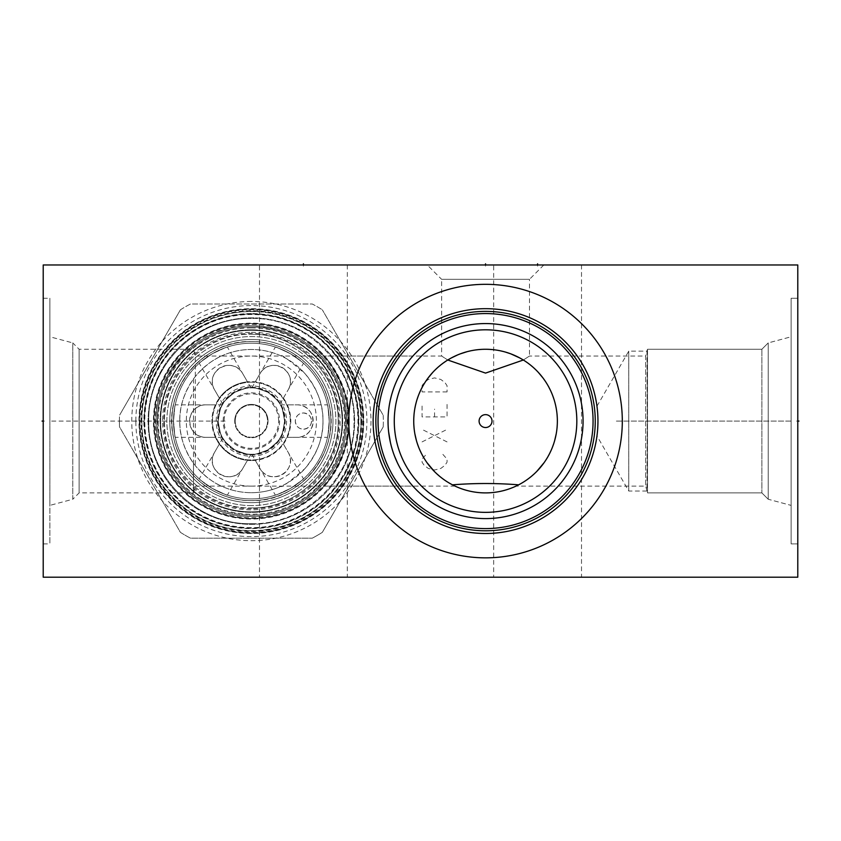 <?xml version="1.0" encoding="UTF-8"?>
<svg xmlns="http://www.w3.org/2000/svg" width="841" height="841" viewBox="0 0 841 841"><rect width="100%" height="100%" fill="white"/><g stroke="black" fill="none" stroke-linecap="round" stroke-linejoin="round"><path stroke-width="0.63" stroke-dasharray="4.21 3.15" d="M43.217 264.968L43.217 577.199L797.783 577.199L797.783 264.968L43.217 264.968M251.375 301.477A119.601 119.601 0 0 0 131.764 421.078A119.601 119.601 0 0 0 251.375 540.689A119.601 119.601 0 0 0 370.976 421.078A119.601 119.601 0 0 0 251.375 301.477M43.217 421.078L43.217 543.896L43.217 421.078L44.384 421.078L43.217 421.078M427.27 264.968L543.833 264.968L427.27 264.968L441.63 279.328L529.473 279.328L529.473 356.037L523.333 360.011L525.425 361.357M259.491 264.968L347.333 264.968L259.491 264.968L259.491 577.199L347.333 577.199L259.491 577.199M493.667 264.968L581.509 264.968L493.667 264.968L493.667 577.199L581.509 577.199L493.667 577.199M797.783 298.271L797.783 543.896L797.783 298.271L797.783 543.896L797.783 298.271L791.118 298.271L791.118 543.896L791.118 298.271L791.118 543.896L797.783 543.896L791.118 543.896L791.118 298.271L797.783 298.271M348.794 421.078A136.757 136.757 0 0 1 485.551 284.321A136.757 136.757 0 0 1 622.308 421.078A136.757 136.757 0 0 1 485.551 557.846A136.757 136.757 0 0 1 348.794 421.078M597.951 422.277L597.951 421.078A112.4 112.4 0 0 1 485.551 533.488A112.4 112.4 0 0 1 373.141 421.078A112.4 112.4 0 0 1 485.551 308.679A112.4 112.4 0 0 1 597.951 421.078L597.951 419.89M597.93 418.692L597.898 417.504M597.793 415.16L597.73 414.035L597.793 415.16M521.683 359.023L523.333 360.011L529.473 356.037L645.678 356.037L645.678 486.13L645.678 356.037L647.496 349.267L761.872 349.267L761.872 492.9L761.872 349.267L768.222 342.918L768.222 499.249L768.222 342.918L791.118 336.778L791.118 505.388L791.118 336.778L768.222 342.918L761.872 349.267L647.496 349.267L647.496 492.9L646.992 351.139L628.763 351.139L596.963 406.214M517.678 485.31L515.975 486.13L645.678 486.13L647.496 492.9L647.496 349.267L647.496 492.9L761.872 492.9L761.872 349.267L761.872 492.9L768.222 499.249L768.222 342.918L768.222 499.249L791.118 505.388L791.118 336.778L791.118 505.388L768.222 499.249L761.872 492.9L647.496 492.9L647.496 349.267L646.992 491.028L628.763 491.028L628.763 351.139L628.763 491.028L596.963 435.953L597.099 434.934M597.73 428.132L597.793 427.007L597.73 428.132M597.898 424.663L597.93 423.475M597.089 435.018L596.963 435.953M378.04 421.078A107.511 107.511 0 0 0 485.551 528.6A107.511 107.511 0 0 0 593.063 421.078A107.511 107.511 0 0 0 485.551 313.567A107.511 107.511 0 0 0 378.04 421.078M389.068 435.312L389.436 437.583M389.656 438.855L390.382 442.387M391.233 445.898L392.221 449.388L391.233 445.898M393.336 452.836L394.576 456.232L393.346 452.836M397.94 463.927L399.223 466.45M402.114 471.57L402.797 472.684L402.114 471.57M406.655 478.403L407.727 479.864L406.655 478.413M407.969 480.169L409.136 481.672L407.969 480.169M410.997 483.943L412.237 485.394M412.216 485.373L411.68 484.763M411.67 484.742L411.081 484.059M398.918 465.861L398.571 465.189M388.09 424.642L388.027 421.078A97.524 97.524 0 0 0 485.551 518.603A97.524 97.524 0 0 0 583.065 421.078A97.524 97.524 0 0 0 485.551 323.564A97.524 97.524 0 0 0 388.027 421.078L388.09 417.525M193.504 463.254L193.504 492.9L195.322 486.13L221.435 486.13C223.748 486.708 210.586 483.543 195.322 465.641L193.504 463.254C184.021 449.325 179.448 435.27 179.764 421.078C179.448 406.897 184.021 392.842 193.504 378.913L195.322 376.526C210.586 358.623 223.748 355.459 221.435 356.037L281.304 356.037C280.736 353.83 288.631 359.685 304.968 373.593C317.362 388.794 323.365 404.626 322.976 421.078C323.365 437.541 317.362 453.373 304.968 468.574C288.631 482.482 280.736 488.337 281.304 486.13A71.601 71.601 0 0 1 251.375 492.689A71.601 71.601 0 0 0 322.976 421.078A71.601 71.601 0 0 0 221.435 356.037L195.322 356.037L195.322 465.641M412.889 356.037L412.237 356.773L412.889 356.037L281.304 356.037A71.601 71.601 0 0 0 179.764 421.078A71.601 71.601 0 0 0 251.375 492.689A71.601 71.601 0 0 1 221.435 486.13L412.889 486.13M193.504 378.913L193.504 492.9L79.128 492.9L79.128 349.267L79.128 492.9L72.778 499.249L72.778 421.078L72.778 499.249L49.882 505.388L49.882 336.778L49.882 505.388M195.322 376.526L195.322 356.037L193.504 349.267L79.128 349.267L72.778 342.918L72.778 421.078L72.778 342.918L49.882 336.778M49.882 421.078L49.882 543.896L49.882 298.271L49.882 421.078L225.556 421.078M388.29 413.961L388.616 410.408L388.29 413.961M389.656 403.312L390.382 399.78L389.656 403.312M391.233 396.269L392.221 392.779L391.233 396.269M393.336 389.33L394.576 385.935L393.346 389.33M402.114 370.597L402.797 369.472L402.114 370.597M406.655 363.754L407.727 362.313L406.655 363.754M407.969 361.998L409.136 360.495L407.969 361.998M410.145 359.244L410.997 358.213L410.145 359.244M411.081 358.108L412.216 356.794L411.081 358.108M388.079 417.788L388.058 418.765M394.271 421.078A91.28 91.28 0 0 0 485.551 512.358A91.28 91.28 0 0 0 576.821 421.078A91.28 91.28 0 0 0 485.551 329.809A91.28 91.28 0 0 0 394.271 421.078M445.667 361.357L449.42 359.023M467.239 351.643L467.985 351.454M470.645 350.834L472.526 350.466M473.325 350.319L476.069 349.898M477.783 349.688L478.729 349.593M481.451 349.383L482.776 349.32M484.185 349.278L486.918 349.278M488.474 349.33L489.641 349.383M492.374 349.593L493.572 349.719M495.086 349.909L497.777 350.319M498.555 350.455L500.458 350.834M503.118 351.454L504.327 351.769M505.094 351.98L505.735 352.169M413.804 424.295L413.804 417.977M414.003 414.865L414.34 411.754M414.392 411.386L414.823 408.631M416.211 402.387L417.125 399.275M418.198 396.164L419.428 393.052M420.332 391.012L420.826 389.961M422.392 386.892L426.072 380.836M432.873 372.269L433.788 371.301M433.988 371.091L435.428 369.651M440.737 364.962L441.493 364.374M529.599 364.374L530.366 364.962M535.675 369.651L537.126 371.112M537.283 371.28L538.229 372.269M545.021 380.836L548.7 386.892M550.266 389.961L550.76 391.002M551.664 393.052L552.894 396.164M553.967 399.275L554.892 402.387M556.279 408.642L556.7 411.365M556.753 411.754L557.089 414.865M557.299 417.977L557.289 424.295M543.833 264.968L529.473 279.328L441.63 279.328L441.63 356.037L447.769 360.011L441.63 356.037L324.027 356.037C322.702 352.106 351.633 389.141 348.899 421.078C351.633 453.026 322.702 490.061 324.027 486.13C322.702 490.061 351.633 453.026 348.899 421.078C351.633 389.141 322.702 352.106 324.027 356.037M517.762 485.268L518.603 484.837A71.811 71.811 0 0 1 452.5 484.837L453.331 485.268M453.415 485.31L454.424 485.804M455.065 486.109L324.027 486.13M251.375 323.564A97.524 97.524 0 0 1 348.899 421.078A97.524 97.524 0 0 1 251.375 518.603A97.524 97.524 0 0 0 348.899 421.078A97.524 97.524 0 0 0 251.375 323.564A97.524 97.524 0 0 0 153.85 421.078A97.524 97.524 0 0 0 251.375 518.603A97.524 97.524 0 0 1 153.85 421.078A97.524 97.524 0 0 1 251.375 323.564M251.375 313.567A107.511 107.511 0 0 0 143.864 421.078A107.511 107.511 0 0 0 251.375 528.6A107.511 107.511 0 0 0 358.886 421.078A107.511 107.511 0 0 0 251.375 313.567A107.511 107.511 0 0 1 358.886 421.078A107.511 107.511 0 0 1 251.375 528.6A107.511 107.511 0 0 1 143.864 421.078A107.511 107.511 0 0 1 251.375 313.567M251.375 311.38A109.698 109.698 0 0 0 141.677 421.078A109.698 109.698 0 0 0 251.375 530.787A109.698 109.698 0 0 0 361.073 421.078A109.698 109.698 0 0 0 251.375 311.38M251.375 308.679A112.4 112.4 0 0 1 363.775 421.078A112.4 112.4 0 0 1 251.375 533.488A112.4 112.4 0 0 1 138.965 421.078A112.4 112.4 0 0 1 251.375 308.679A112.4 112.4 0 0 1 363.775 421.078A112.4 112.4 0 0 1 251.375 533.488A112.4 112.4 0 0 1 138.965 421.078A112.4 112.4 0 0 1 251.375 308.679M251.375 329.809A91.28 91.28 0 0 1 342.644 421.078A91.28 91.28 0 0 1 251.375 512.358A91.28 91.28 0 0 1 160.095 421.078A91.28 91.28 0 0 1 251.375 329.809A91.28 91.28 0 0 0 160.095 421.078A91.28 91.28 0 0 0 251.375 512.358A91.28 91.28 0 0 0 342.644 421.078A91.28 91.28 0 0 0 251.375 329.809M251.375 332.3A88.778 88.778 0 0 1 340.153 421.078A88.778 88.778 0 0 1 251.375 509.867A88.778 88.778 0 0 1 162.597 421.078A88.778 88.778 0 0 1 251.375 332.3M557.078 427.522L556.71 430.739M556.616 431.412L556.195 433.967M554.703 440.432L553.725 443.659M552.569 446.876L551.244 450.082M548.048 456.463L546.377 459.249M545.168 461.12L544.085 462.676M536.81 471.38L534.109 473.988M531.344 476.405L530.766 476.879M526.109 480.348L523.859 481.83M523.291 482.177L522.576 482.618M521.914 483.007L520.316 483.922M520.211 483.974L518.014 485.141M517.961 485.162L517.236 485.53M453.856 485.53L453.141 485.162M453.089 485.141L452.122 484.637M452.069 484.616L450.881 483.974M450.787 483.922L449.178 483.007M448.516 482.618L447.801 482.177M447.244 481.83L444.984 480.348M440.337 476.879L439.759 476.405M436.994 473.988L434.292 471.38M427.007 462.676L425.935 461.12M424.716 459.249L423.055 456.463M419.848 450.082L418.524 446.876M417.378 443.659L416.39 440.432M414.897 433.967L414.487 431.444M414.392 430.739L414.024 427.522M347.333 264.968L347.333 577.199M581.509 264.968L581.509 577.199M139.385 421.078A111.99 111.99 0 0 0 251.375 533.068A111.99 111.99 0 0 0 363.365 421.078A111.99 111.99 0 0 0 251.375 309.099A111.99 111.99 0 0 0 139.385 421.078A111.99 111.99 0 0 1 251.375 309.099A111.99 111.99 0 0 1 363.365 421.078A111.99 111.99 0 0 1 251.375 533.068A111.99 111.99 0 0 1 139.385 421.078M312.263 538.166A131.974 131.974 0 0 0 322.324 532.353A131.974 131.974 0 0 1 312.263 538.166L190.486 538.166A131.974 131.974 0 0 1 180.416 532.353L119.527 426.892A131.974 131.974 0 0 1 119.401 421.078A131.974 131.974 0 0 0 119.527 426.892L180.416 532.353A131.974 131.974 0 0 0 190.486 538.166L312.263 538.166M383.212 426.892L322.324 532.353L383.212 426.892A131.974 131.974 0 0 0 383.349 421.078A131.974 131.974 0 0 1 383.212 426.892M383.212 415.275A131.974 131.974 0 0 1 383.349 421.078A131.974 131.974 0 0 0 383.212 415.275L322.324 309.803L383.212 415.275M180.416 309.803A131.974 131.974 0 0 1 190.486 304L312.263 304A131.974 131.974 0 0 1 322.324 309.803A131.974 131.974 0 0 0 312.263 304L190.486 304A131.974 131.974 0 0 0 180.416 309.803L119.527 415.275L180.416 309.803M135.843 421.078A115.522 115.522 0 0 1 251.375 305.556A115.522 115.522 0 0 1 366.897 421.078A115.522 115.522 0 0 1 251.375 536.611A115.522 115.522 0 0 1 135.843 421.078M119.401 421.078A131.974 131.974 0 0 1 119.527 415.275A131.974 131.974 0 0 0 119.401 421.078M358.466 421.078A107.101 107.101 0 0 1 251.375 528.18A107.101 107.101 0 0 1 144.274 421.078A107.101 107.101 0 0 0 251.375 528.18A107.101 107.101 0 0 0 358.466 421.078A107.101 107.101 0 0 0 251.375 313.987A107.101 107.101 0 0 0 144.274 421.078A107.101 107.101 0 0 1 251.375 313.987A107.101 107.101 0 0 1 358.466 421.078A107.101 107.101 0 0 0 251.375 313.987A107.101 107.101 0 0 0 144.274 421.078M346.713 421.078A95.338 95.338 0 0 1 251.375 516.416A95.338 95.338 0 0 1 156.037 421.078A95.338 95.338 0 0 1 251.375 325.751A95.338 95.338 0 0 1 346.713 421.078A95.338 95.338 0 0 1 251.375 516.416A95.338 95.338 0 0 1 156.037 421.078A95.338 95.338 0 0 1 251.375 325.751A95.338 95.338 0 0 1 346.713 421.078A95.338 95.338 0 0 1 251.375 516.416A95.338 95.338 0 0 1 156.037 421.078A95.338 95.338 0 0 1 251.375 325.751A95.338 95.338 0 0 1 346.713 421.078A95.338 95.338 0 0 1 251.375 516.416A95.338 95.338 0 0 1 156.037 421.078A95.338 95.338 0 0 1 251.375 325.751A95.338 95.338 0 0 1 346.713 421.078A95.338 95.338 0 0 1 251.375 516.416A95.338 95.338 0 0 1 156.037 421.078A95.338 95.338 0 0 1 251.375 325.751A95.338 95.338 0 0 1 346.713 421.078A95.338 95.338 0 0 0 251.375 325.751A95.338 95.338 0 0 0 156.037 421.078M251.375 527.664A106.576 106.576 0 0 1 144.799 421.078A106.576 106.576 0 0 1 251.375 314.502A106.576 106.576 0 0 1 357.951 421.078A106.576 106.576 0 0 1 251.375 527.664A106.576 106.576 0 0 1 144.799 421.078A106.576 106.576 0 0 1 251.375 314.502A106.576 106.576 0 0 1 357.951 421.078A106.576 106.576 0 0 1 251.375 527.664M148.132 421.078A103.243 103.243 0 0 0 251.375 524.332A103.243 103.243 0 0 0 354.618 421.078A103.243 103.243 0 0 0 251.375 317.835A103.243 103.243 0 0 0 148.132 421.078A103.243 103.243 0 0 1 251.375 317.835A103.243 103.243 0 0 1 354.618 421.078A103.243 103.243 0 0 1 251.375 524.332A103.243 103.243 0 0 1 148.132 421.078M157.288 421.078A94.087 94.087 0 0 0 251.375 515.165A94.087 94.087 0 0 0 345.462 421.078A94.087 94.087 0 0 1 251.375 515.165A94.087 94.087 0 0 1 157.288 421.078A94.087 94.087 0 0 1 251.375 326.991A94.087 94.087 0 0 1 345.462 421.078A94.087 94.087 0 0 0 251.375 326.991A94.087 94.087 0 0 0 157.288 421.078M160.62 421.078A90.754 90.754 0 0 1 251.375 330.324A90.754 90.754 0 0 1 342.129 421.078A90.754 90.754 0 0 1 251.375 511.843A90.754 90.754 0 0 1 160.62 421.078M251.375 498.934A77.856 77.856 0 0 1 173.519 421.078A77.856 77.856 0 0 1 251.375 343.233A77.856 77.856 0 0 1 329.22 421.078A77.856 77.856 0 0 1 251.375 498.934A77.856 77.856 0 0 1 173.519 421.078A77.856 77.856 0 0 1 251.375 343.233A77.856 77.856 0 0 1 329.22 421.078A77.856 77.856 0 0 1 251.375 498.934A77.856 77.856 0 0 0 329.22 421.078A77.856 77.856 0 0 0 251.375 343.233A77.856 77.856 0 0 1 329.22 421.078A77.856 77.856 0 0 1 251.375 498.934A77.856 77.856 0 0 1 173.519 421.078A77.856 77.856 0 0 1 251.375 343.233A77.856 77.856 0 0 0 173.519 421.078A77.856 77.856 0 0 0 251.375 498.934M251.375 505.599A84.51 84.51 0 0 1 166.865 421.078A84.51 84.51 0 0 1 251.375 336.568A84.51 84.51 0 0 1 335.885 421.078A84.51 84.51 0 0 1 251.375 505.599A84.51 84.51 0 0 1 166.865 421.078A84.51 84.51 0 0 1 251.375 336.568A84.51 84.51 0 0 1 335.885 421.078A84.51 84.51 0 0 1 251.375 505.599M290.303 353.662C271.338 344.842 271.338 344.842 290.303 353.662C271.338 344.842 271.338 344.842 290.303 353.662C307.417 365.677 307.417 365.677 290.303 353.662C307.417 365.677 307.417 365.677 290.303 353.662M329.22 421.078C327.38 400.253 327.38 400.253 329.22 421.078C327.38 400.253 327.38 400.253 329.22 421.078C327.38 441.914 327.38 441.914 329.22 421.078C327.38 441.914 327.38 441.914 329.22 421.078M290.303 488.505C307.417 476.49 307.417 476.49 290.303 488.505C307.417 476.49 307.417 476.49 290.303 488.505C271.338 497.325 271.338 497.325 290.303 488.505C271.338 497.325 271.338 497.325 290.303 488.505M173.519 421.078C175.359 441.914 175.359 441.914 173.519 421.078C175.359 441.914 175.359 441.914 173.519 421.078C175.359 400.253 175.359 400.253 173.519 421.078C175.359 400.253 175.359 400.253 173.519 421.078M212.447 353.662C195.322 365.677 195.322 365.677 212.447 353.662C195.322 365.677 195.322 365.677 212.447 353.662C231.412 344.842 231.412 344.842 212.447 353.662C231.412 344.842 231.412 344.842 212.447 353.662M212.447 488.505C231.412 497.325 231.412 497.325 212.447 488.505C231.412 497.325 231.412 497.325 212.447 488.505C195.322 476.49 195.322 476.49 212.447 488.505C195.322 476.49 195.322 476.49 212.447 488.505M251.375 511.896A90.807 90.807 0 0 0 342.182 421.078A90.807 90.807 0 0 0 251.375 330.271A90.807 90.807 0 0 0 160.568 421.078A90.807 90.807 0 0 0 251.375 511.896A90.807 90.807 0 0 0 342.182 421.078A90.807 90.807 0 0 0 251.375 330.271A90.807 90.807 0 0 0 160.568 421.078A90.807 90.807 0 0 0 251.375 511.896A90.807 90.807 0 0 0 342.182 421.078A90.807 90.807 0 0 0 251.375 330.271A90.807 90.807 0 0 0 160.568 421.078A90.807 90.807 0 0 0 251.375 511.896A90.807 90.807 0 0 0 342.182 421.078A90.807 90.807 0 0 0 251.375 330.271A90.807 90.807 0 0 0 160.568 421.078A90.807 90.807 0 0 0 251.375 511.896M251.375 511.843A90.754 90.754 0 0 0 342.129 421.078A90.754 90.754 0 0 0 251.375 330.324A90.754 90.754 0 0 0 160.62 421.078A90.754 90.754 0 0 0 251.375 511.843A90.754 90.754 0 0 0 342.129 421.078A90.754 90.754 0 0 0 251.375 330.324A90.754 90.754 0 0 0 160.62 421.078A90.754 90.754 0 0 0 251.375 511.843A90.754 90.754 0 0 1 160.62 421.078A90.754 90.754 0 0 1 251.375 330.324A90.754 90.754 0 0 1 342.129 421.078A90.754 90.754 0 0 1 251.375 511.843A90.754 90.754 0 0 1 160.62 421.078A90.754 90.754 0 0 1 251.375 330.324A90.754 90.754 0 0 1 342.129 421.078A90.754 90.754 0 0 1 251.375 511.843M251.375 500.595A79.517 79.517 0 0 1 171.858 421.078A79.517 79.517 0 0 1 251.375 341.572A79.517 79.517 0 0 1 330.891 421.078A79.517 79.517 0 0 1 251.375 500.595A79.517 79.517 0 0 1 171.858 421.078A79.517 79.517 0 0 1 251.375 341.572A79.517 79.517 0 0 1 330.891 421.078A79.517 79.517 0 0 1 251.375 500.595A79.517 79.517 0 0 1 171.858 421.078A79.517 79.517 0 0 1 251.375 341.572A79.517 79.517 0 0 1 330.891 421.078A79.517 79.517 0 0 1 251.375 500.595A79.517 79.517 0 0 1 171.858 421.078A79.517 79.517 0 0 1 251.375 341.572A79.517 79.517 0 0 1 330.891 421.078A79.517 79.517 0 0 1 251.375 500.595A79.517 79.517 0 0 0 330.891 421.078A79.517 79.517 0 0 0 251.375 341.572A79.517 79.517 0 0 1 330.891 421.078A79.517 79.517 0 0 1 251.375 500.595A79.517 79.517 0 0 1 171.858 421.078A79.517 79.517 0 0 1 251.375 341.572A79.517 79.517 0 0 0 171.858 421.078A79.517 79.517 0 0 0 251.375 500.595C215.149 501.247 181.046 473.914 173.772 438.424C161.419 390.928 202.313 339.88 251.375 341.572C287.601 340.92 321.704 368.253 328.978 403.733C341.32 451.239 300.426 502.287 251.375 500.595M251.375 508.773A87.685 87.685 0 0 1 163.69 421.078A87.685 87.685 0 0 1 251.375 333.393A87.685 87.685 0 0 1 339.06 421.078A87.685 87.685 0 0 1 251.375 508.773M251.375 486.13A65.051 65.051 0 0 1 186.324 421.078A65.051 65.051 0 0 1 251.375 356.037A65.051 65.051 0 0 1 316.426 421.078A65.051 65.051 0 0 1 251.375 486.13M242.639 373.488L247.464 381.835A39.443 39.443 0 0 1 283.406 444.101A39.443 39.443 0 0 1 247.464 460.332L242.639 468.679L247.464 460.332A39.443 39.443 0 0 1 215.422 437.32L205.782 437.32L215.422 437.32A39.443 39.443 0 0 1 219.333 398.066L214.518 389.719L219.333 398.066A39.443 39.443 0 0 1 247.464 381.835L242.639 373.488C232.095 355.07 203.837 371.375 214.518 389.719A16.231 16.231 0 0 1 220.458 367.538A16.231 16.231 0 0 1 242.639 373.488M205.782 404.847L215.422 404.847L205.782 404.847C184.557 404.773 184.557 437.394 205.782 437.32A16.231 16.231 0 0 1 189.551 421.078A16.231 16.231 0 0 1 205.782 404.847M214.518 452.447L219.333 444.101L214.518 452.447C203.837 470.792 232.095 487.097 242.639 468.679A16.231 16.231 0 0 1 220.458 474.618A16.231 16.231 0 0 1 214.518 452.447M251.375 460.532A39.443 39.443 0 0 1 211.932 421.078A39.443 39.443 0 0 1 251.375 381.635A39.443 39.443 0 0 1 290.818 421.078A39.443 39.443 0 0 1 251.375 460.532M283.406 398.066L288.232 389.719L283.406 398.066M260.1 373.488L255.286 381.835L260.1 373.488A16.231 16.231 0 0 1 282.282 367.538A16.231 16.231 0 0 1 288.232 389.719C298.902 371.375 270.655 355.07 260.1 373.488M260.1 468.679L255.286 460.332L260.1 468.679C270.655 487.097 298.902 470.792 288.232 452.447L283.406 444.101L288.232 452.447A16.231 16.231 0 0 1 282.282 474.618A16.231 16.231 0 0 1 260.1 468.679M296.957 437.32L287.317 437.32L296.957 437.32C318.182 437.394 318.182 404.773 296.957 404.847L287.317 404.847L296.957 404.847A16.231 16.231 0 0 1 313.199 421.078A16.231 16.231 0 0 1 296.957 437.32M251.375 387.238A33.84 33.84 0 0 1 285.215 421.078A33.84 33.84 0 0 1 251.375 454.918A33.84 33.84 0 0 1 217.535 421.078A33.84 33.84 0 0 1 251.375 387.238M251.375 454.287A33.198 33.198 0 0 1 218.176 421.078A33.198 33.198 0 0 1 251.375 387.88A33.198 33.198 0 0 1 284.573 421.078A33.198 33.198 0 0 1 251.375 454.287A33.198 33.198 0 0 0 284.573 421.078A33.198 33.198 0 0 0 251.375 387.88A33.198 33.198 0 0 0 218.176 421.078A33.198 33.198 0 0 0 251.375 454.287M267.974 392.327C275.596 398.129 279.569 402.04 279.885 404.069C279.864 402.471 275.901 398.56 267.974 392.327C275.596 398.129 279.569 402.04 279.885 404.069C279.864 402.471 275.901 398.56 267.974 392.327C260.153 388.857 254.781 387.375 251.88 387.89C252.321 386.892 257.682 388.374 267.974 392.327C260.153 388.857 254.781 387.375 251.88 387.89C252.321 386.892 257.682 388.374 267.974 392.327M284.573 421.078C283.364 430.592 281.956 435.985 280.368 437.267C281.735 436.458 283.144 431.065 284.573 421.078C283.364 430.592 281.956 435.985 280.368 437.267C281.735 436.458 283.144 431.065 284.573 421.078C283.669 412.574 282.261 407.191 280.379 404.92C281.451 404.815 282.849 410.198 284.573 421.078C283.669 412.574 282.261 407.191 280.379 404.92C281.451 404.815 282.849 410.198 284.573 421.078M267.974 449.84C259.133 453.541 253.761 455.023 251.858 454.277C253.236 455.065 258.608 453.583 267.974 449.84C259.133 453.541 253.761 455.023 251.858 454.277C253.236 455.065 258.608 453.583 267.974 449.84C274.881 444.805 278.844 440.894 279.874 438.119C280.505 439.002 276.542 442.902 267.974 449.84C274.881 444.805 278.844 440.894 279.874 438.119C280.505 439.002 276.542 442.902 267.974 449.84M218.176 421.078C219.385 411.575 220.784 406.182 222.381 404.899C221.004 405.709 219.606 411.102 218.176 421.078C219.385 411.575 220.784 406.182 222.381 404.899C221.004 405.709 219.606 411.102 218.176 421.078C219.081 429.593 220.479 434.976 222.371 437.246C221.288 437.352 219.89 431.969 218.176 421.078C219.081 429.593 220.479 434.976 222.371 437.246C221.288 437.352 219.89 431.969 218.176 421.078M234.776 392.327C243.617 388.626 248.989 387.144 250.891 387.89C249.504 387.102 244.132 388.584 234.776 392.327C243.617 388.626 248.989 387.144 250.891 387.89C249.504 387.102 244.132 388.584 234.776 392.327C227.869 397.362 223.895 401.273 222.876 404.048C222.245 403.165 226.208 399.265 234.776 392.327C227.869 397.362 223.895 401.273 222.876 404.048C222.245 403.165 226.208 399.265 234.776 392.327M234.776 449.84C227.144 444.037 223.18 440.127 222.865 438.098C222.876 439.696 226.849 443.606 234.776 449.84C227.144 444.037 223.18 440.127 222.865 438.098C222.876 439.696 226.849 443.606 234.776 449.84C242.597 453.31 247.958 454.781 250.87 454.277C250.429 455.275 245.057 453.793 234.776 449.84C242.597 453.31 247.958 454.781 250.87 454.277C250.429 455.275 245.057 453.793 234.776 449.84M235.196 421.078A16.179 16.179 0 0 1 251.375 404.91A16.179 16.179 0 0 1 267.543 421.078A16.179 16.179 0 0 1 251.375 437.257A16.179 16.179 0 0 1 235.196 421.078A16.179 16.179 0 0 1 251.375 404.91A16.179 16.179 0 0 1 267.543 421.078A16.179 16.179 0 0 1 251.375 437.257A16.179 16.179 0 0 1 235.196 421.078M234.723 421.078A16.652 16.652 0 0 1 251.375 404.426A16.652 16.652 0 0 1 268.027 421.078A16.652 16.652 0 0 1 251.375 437.74A16.652 16.652 0 0 1 234.723 421.078A16.652 16.652 0 0 0 251.375 437.74A16.652 16.652 0 0 0 268.027 421.078A16.652 16.652 0 0 0 251.375 404.426A16.652 16.652 0 0 0 234.723 421.078A16.652 16.652 0 0 1 251.375 404.426A16.652 16.652 0 0 1 268.027 421.078M278.623 421.078A27.248 27.248 0 0 0 251.375 393.83A27.248 27.248 0 0 0 224.126 421.078A27.248 27.248 0 0 0 251.375 448.337A27.248 27.248 0 0 0 278.623 421.078M223.159 421.078A28.216 28.216 0 0 1 251.375 392.863A28.216 28.216 0 0 1 279.59 421.078A28.216 28.216 0 0 1 251.375 449.304A28.216 28.216 0 0 1 223.159 421.078M251.375 382.182A38.907 38.907 0 0 0 212.468 421.078A38.907 38.907 0 0 0 251.375 459.985A38.907 38.907 0 0 0 290.282 421.078A38.907 38.907 0 0 0 251.375 382.182A38.907 38.907 0 0 0 212.468 421.078A38.907 38.907 0 0 0 251.375 459.985A38.907 38.907 0 0 0 290.282 421.078A38.907 38.907 0 0 0 251.375 382.182M216.19 421.078A35.175 35.175 0 0 1 251.375 385.903A35.175 35.175 0 0 1 286.55 421.078A35.175 35.175 0 0 1 251.375 456.264A35.175 35.175 0 0 1 216.19 421.078M311.527 421.078C311.244 425.735 308.542 428.437 303.412 429.204C298.65 428.868 295.948 426.156 295.296 421.078C295.948 416.011 298.65 413.299 303.412 412.963A8.116 8.116 0 0 1 311.527 421.078A8.116 8.116 0 0 1 303.412 429.204A8.116 8.116 0 0 1 295.296 421.078A8.116 8.116 0 0 1 303.412 412.963C308.542 413.73 311.244 416.432 311.527 421.078M251.375 502.676A81.598 81.598 0 0 0 332.973 421.078A81.598 81.598 0 0 0 251.375 339.491A81.598 81.598 0 0 0 169.777 421.078A81.598 81.598 0 0 0 251.375 502.676A81.598 81.598 0 0 1 169.777 421.078A81.598 81.598 0 0 1 251.375 339.491A81.598 81.598 0 0 1 332.973 421.078A81.598 81.598 0 0 1 251.375 502.676A81.598 81.598 0 0 1 169.777 421.078A81.598 81.598 0 0 1 251.375 339.491A81.598 81.598 0 0 1 332.973 421.078A81.598 81.598 0 0 1 251.375 502.676A81.598 81.598 0 0 1 169.777 421.078A81.598 81.598 0 0 1 251.375 339.491A81.598 81.598 0 0 1 332.973 421.078A81.598 81.598 0 0 1 251.375 502.676M796.616 421.078L797.783 421.078L796.616 421.078M791.118 421.078L615.444 421.078L791.118 421.078M485.551 266.134L485.551 264.968M518.855 264.968L525.099 264.968M303.412 266.134L303.412 264.968M537.588 266.134L537.588 264.968M82.765 264.968L95.254 264.968M763.439 264.968L761.872 264.968M758.75 264.968L755.628 264.968M513.862 264.968L551.328 264.968L513.862 264.968M387.091 264.968L399.58 264.968M407.906 264.968L420.395 264.968L407.906 264.968M437.047 264.968L441.21 264.968M451.407 264.968L463.896 264.968M366.277 264.968L374.602 264.968M357.951 264.968L345.462 264.968M330.366 264.968L327.244 264.968M307.995 264.968L320.484 264.968L307.995 264.968M287.18 264.968L299.669 264.968M507.617 264.968L520.106 264.968M501.373 264.968L488.884 264.968M526.35 264.968L538.839 264.968M444.479 264.968L431.99 264.968L444.479 264.968M419.501 264.968L412.363 264.968M405.225 264.968L396.311 264.968M514.66 264.968L524.174 264.968L514.66 264.968M509.898 264.968L497.409 264.968L509.898 264.968M473.031 264.968L487.307 264.968M484.921 264.968L475.407 264.968M465.893 264.968L451.617 264.968M386.198 264.968L373.709 264.968L386.198 264.968M366.571 264.968L354.082 264.968L366.571 264.968M333.267 264.968L343.969 264.968L333.267 264.968M336.831 264.968L343.969 264.968M326.129 264.968L316.615 264.968L326.129 264.968M442.881 454.392L447.044 459.07L447.044 462.193L444.963 465.315L440.8 468.437L434.555 470.003L428.311 468.437L424.148 465.315L422.066 462.193L422.066 459.07L426.229 454.392M447.044 441.903L422.066 429.415M422.066 441.903L447.044 429.415M447.044 404.426L447.044 416.915L422.066 416.915L422.066 404.426M434.555 416.915L434.555 409.115M447.044 391.938L422.066 391.938L422.066 385.693L424.148 382.571L428.311 379.449L434.555 377.893L440.8 379.449L444.963 382.571L447.044 385.693L447.044 391.938M251.375 327.916A93.162 93.162 0 0 0 158.203 421.078A93.162 93.162 0 0 0 251.375 514.25A93.162 93.162 0 0 0 344.537 421.078A93.162 93.162 0 0 0 251.375 327.916M140.005 421.078A111.359 111.359 0 0 0 251.375 532.448A111.359 111.359 0 0 0 362.734 421.078A111.359 111.359 0 0 0 251.375 309.719A111.359 111.359 0 0 0 140.005 421.078M361.777 421.078A110.402 110.402 0 0 1 251.375 531.491A110.402 110.402 0 0 1 140.973 421.078A110.402 110.402 0 0 1 251.375 310.676A110.402 110.402 0 0 1 361.777 421.078M360.873 421.078A109.498 109.498 0 0 1 251.375 530.587A109.498 109.498 0 0 1 141.866 421.078A109.498 109.498 0 0 1 251.375 311.58A109.498 109.498 0 0 1 360.873 421.078M358.613 421.078A107.238 107.238 0 0 1 251.375 528.316A107.238 107.238 0 0 1 144.137 421.078A107.238 107.238 0 0 1 251.375 313.851A107.238 107.238 0 0 1 358.613 421.078M349.309 421.078A97.934 97.934 0 0 1 251.375 519.023A97.934 97.934 0 0 1 153.43 421.078A97.934 97.934 0 0 1 251.375 323.144A97.934 97.934 0 0 1 349.309 421.078M251.375 518.498A97.419 97.419 0 0 0 348.794 421.078A97.419 97.419 0 0 0 251.375 323.669A97.419 97.419 0 0 0 153.956 421.078A97.419 97.419 0 0 0 251.375 518.498A97.419 97.419 0 0 1 153.956 421.078A97.419 97.419 0 0 1 251.375 323.669A97.419 97.419 0 0 1 348.794 421.078A97.419 97.419 0 0 1 251.375 518.498M348.006 421.078A96.641 96.641 0 0 1 251.375 517.72A96.641 96.641 0 0 1 154.733 421.078A96.641 96.641 0 0 1 251.375 324.447A96.641 96.641 0 0 1 348.006 421.078M251.375 523.701C306.208 525.12 355.407 475.922 353.998 421.078C355.407 366.245 306.208 317.046 251.375 318.466C306.208 317.046 355.407 366.245 353.998 421.078C355.407 475.922 306.208 525.12 251.375 523.701C196.542 525.12 147.333 475.922 148.752 421.078C147.333 366.245 196.542 317.046 251.375 318.466C196.542 317.046 147.333 366.245 148.752 421.078C147.333 475.922 196.542 525.12 251.375 523.701M251.375 507.88C297.756 509.078 339.375 467.47 338.177 421.078C339.375 374.697 297.756 333.089 251.375 334.287C297.756 333.089 339.375 374.697 338.177 421.078C339.375 467.47 297.756 509.078 251.375 507.88C204.994 509.078 163.375 467.47 164.573 421.078C163.375 374.697 204.994 333.089 251.375 334.287C204.994 333.089 163.375 374.697 164.573 421.078C163.375 467.47 204.994 509.078 251.375 507.88M43.217 543.896L49.882 543.896M43.217 298.271L49.882 298.271M222.413 404.847L175.233 404.847M222.413 437.32L175.233 437.32M250.954 387.88L227.364 347.028M222.833 404.122L199.243 363.259M222.833 438.045L199.243 478.907M250.954 454.277L227.364 495.139M279.916 404.122L303.506 363.259M251.795 387.88L275.385 347.028M280.337 437.32L327.506 437.32M280.337 404.847L327.506 404.847M251.795 454.277L275.385 495.139M279.916 438.045L303.506 478.907M251.375 530.986C314.576 532.889 369.441 471.633 360.621 409.02C355.827 354.87 305.735 310.003 251.375 311.181C207.485 312.831 174.844 332.836 153.44 371.186C132.342 411.217 139.827 463.769 171.259 496.316C182.907 508.658 196.668 517.846 212.521 523.89C225.041 528.6 237.992 530.965 251.375 530.986M251.375 516.416C207.948 517.194 167.054 484.427 158.329 441.882C143.527 384.926 192.557 323.722 251.375 325.751C280.41 326.308 304.579 337.451 323.869 359.17C333.393 370.387 340.006 383.128 343.717 397.373C347.333 411.648 347.669 425.988 344.726 440.421C336.61 483.617 295.328 517.226 251.375 516.416M251.375 515.165C295.79 516.038 337.273 481.168 344.064 437.257C355.554 382.087 307.732 325.162 251.375 326.991C227.774 327.265 207.033 335.107 189.151 350.508C147.932 384.747 146.849 454.151 186.965 489.672C205.193 506.345 226.671 514.85 251.375 515.165"/><path stroke-width="1.26" d="M43.217 264.968L43.217 577.199L797.783 577.199L797.783 264.968L43.217 264.968M348.794 421.078A136.757 136.757 0 0 1 485.551 284.321A136.757 136.757 0 0 1 622.308 421.078A136.757 136.757 0 0 1 485.551 557.846A136.757 136.757 0 0 1 348.794 421.078M597.856 416.495L597.951 421.078A112.4 112.4 0 0 0 485.551 308.679A112.4 112.4 0 0 0 373.141 421.078A112.4 112.4 0 0 0 485.551 533.488A112.4 112.4 0 0 0 597.951 421.078L597.856 425.672M597.951 419.89L597.93 418.692M597.898 417.504L597.846 416.116M597.488 410.923L597.657 412.963M597.657 412.952L597.583 411.911M597.573 411.827L597.478 410.755M597.478 431.412L597.573 430.34M597.583 430.256L597.488 431.244M597.846 426.051L597.898 424.663M597.93 423.475L597.951 422.277M375.853 421.078A109.698 109.698 0 0 1 485.551 311.38A109.698 109.698 0 0 1 595.249 421.078A109.698 109.698 0 0 1 485.551 530.787A109.698 109.698 0 0 1 375.853 421.078M378.04 421.078A107.511 107.511 0 0 1 485.551 313.567A107.511 107.511 0 0 1 593.063 421.078A107.511 107.511 0 0 1 485.551 528.6A107.511 107.511 0 0 1 378.04 421.078M388.058 418.765L388.027 421.078A97.524 97.524 0 0 1 485.551 323.564A97.524 97.524 0 0 1 583.065 421.078A97.524 97.524 0 0 1 485.551 518.603A97.524 97.524 0 0 1 388.027 421.078L388.09 424.642M388.647 432.053L389.068 435.312M389.436 437.583L389.656 438.855M390.382 442.387L388.616 431.759M392.221 449.388L393.336 452.836L392.221 449.388M394.576 456.232L397.383 462.771L394.576 456.232M399.223 466.45L398.918 465.861M400.505 468.805L402.114 471.57L400.505 468.805M405.225 476.384L406.655 478.403L405.225 476.384M398.571 465.189L397.877 463.79M390.382 399.78L391.233 396.269L390.382 399.78M392.221 392.779L393.336 389.33L392.221 392.779M400.505 373.362L402.114 370.597L400.505 373.362M405.225 365.782L406.655 363.754L405.225 365.782M394.271 421.078A91.28 91.28 0 0 1 485.551 329.809A91.28 91.28 0 0 1 576.821 421.078A91.28 91.28 0 0 1 485.551 512.358A91.28 91.28 0 0 1 394.271 421.078M413.73 421.078A71.811 71.811 0 0 1 485.551 349.267A71.811 71.811 0 0 1 557.362 421.078A71.811 71.811 0 0 1 485.551 492.9A71.811 71.811 0 0 1 413.73 421.078M449.42 359.023L451.27 357.982M451.365 357.93L457.819 354.839M457.998 354.765L460.258 353.872M460.311 353.851L467.239 351.643M467.985 351.454L470.645 350.834M472.526 350.466L473.325 350.319M476.069 349.898L477.783 349.688M478.729 349.593L481.451 349.383M482.776 349.32L484.185 349.278M486.918 349.278L488.474 349.33M489.641 349.383L492.374 349.593M493.572 349.719L495.086 349.909M497.777 350.319L498.555 350.455M500.458 350.834L503.118 351.454M504.327 351.769L505.094 351.98M505.735 352.169L510.687 353.809M510.834 353.872L519.696 357.909M519.833 357.982L521.683 359.023M413.804 417.977L414.003 414.865M414.823 408.631L415.401 405.709M415.443 405.509L416.211 402.387M417.125 399.275L418.198 396.164M419.428 393.052L420.332 391.012M420.826 389.961L422.392 386.892M426.072 380.836L427.817 378.366M428.174 377.893L432.873 372.269M435.428 369.651L437.551 367.664M438.066 367.202L440.737 364.962M441.493 364.374L443.302 363.007M443.417 362.934L445.667 361.357M525.425 361.357L527.685 362.934M527.791 363.007L529.599 364.374M530.366 364.962L533.026 367.202M533.541 367.664L535.675 369.651M538.229 372.269L542.918 377.893M543.275 378.366L545.021 380.836M548.7 386.892L550.266 389.961M550.76 391.002L551.664 393.052M552.894 396.164L553.967 399.275M554.892 402.387L555.659 405.509M555.701 405.73L556.279 408.642M557.089 414.865L557.299 417.977M523.333 360.011L485.551 373.099L447.769 360.011M518.603 484.837C496.568 483.081 474.534 483.081 452.5 484.837M557.289 424.295L557.078 427.522M556.71 430.739L556.616 431.412M556.195 433.967L554.703 440.432M553.725 443.659L552.569 446.876M551.244 450.082L549.741 453.288M549.509 453.741L548.048 456.463M546.377 459.249L545.168 461.12M544.085 462.676L536.81 471.38M534.109 473.988L531.344 476.405M530.766 476.879L528.632 478.54M528.337 478.76L526.109 480.348M523.859 481.83L523.291 482.177M522.576 482.618L521.914 483.007M449.178 483.007L448.516 482.618M447.801 482.177L447.244 481.83M444.984 480.348L442.765 478.76M442.461 478.54L440.337 476.879M439.759 476.405L436.994 473.988M434.292 471.38L427.007 462.676M425.935 461.12L424.716 459.249M423.055 456.463L421.593 453.751M421.362 453.288L419.848 450.082M418.524 446.876L417.378 443.659M416.39 440.432L414.897 433.967M414.487 431.444L414.392 430.739M414.024 427.522L413.804 424.295M485.551 427.533A6.455 6.455 0 0 0 492.006 421.078A6.455 6.455 0 0 0 485.551 414.634A6.455 6.455 0 0 0 479.097 421.078A6.455 6.455 0 0 0 485.551 427.533M797.783 421.078L798.95 421.078L797.783 421.078M485.551 264.968L485.551 263.801M303.412 264.968L303.412 263.801M537.588 264.968L537.588 263.801M43.217 421.078L42.05 421.078L43.217 421.078"/></g></svg>
